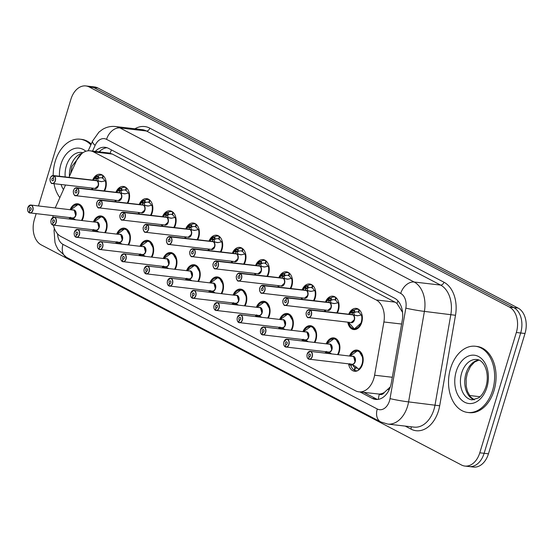<?xml version="1.0" encoding="UTF-8"?>
<svg xmlns="http://www.w3.org/2000/svg" width="553" height="553" viewBox="0 0 553 553"><rect width="100%" height="100%" fill="white"/><g stroke="black" fill="none" stroke-linecap="round" stroke-linejoin="round"><path stroke-width="0.83" d="M115.909 192.292A10.666 7.327 96.6 0 1 123.43 186.458A10.666 7.327 96.6 0 1 128.925 200.573A10.666 7.327 96.6 0 1 127.833 203.172M139.19 204.486A10.666 7.327 96.6 0 1 146.704 198.651A10.666 7.327 96.6 0 1 152.199 212.767A10.666 7.327 96.6 0 1 151.114 215.366M162.471 216.679A10.666 7.327 96.6 0 1 169.985 210.845A10.666 7.327 96.6 0 1 175.481 224.953A10.666 7.327 96.6 0 1 174.395 227.56M185.746 228.873A10.666 7.327 96.6 0 1 193.267 223.032A10.666 7.327 96.6 0 1 198.762 237.147A10.666 7.327 96.6 0 1 197.67 239.753M209.027 241.067A10.666 7.327 96.6 0 1 216.541 235.225A10.666 7.327 96.6 0 1 222.036 249.341A10.666 7.327 96.6 0 1 220.951 251.947M232.308 253.26A10.666 7.327 96.6 0 1 239.822 247.419A10.666 7.327 96.6 0 1 245.318 261.534A10.666 7.327 96.6 0 1 244.232 264.134M255.59 265.454A10.666 7.327 96.6 0 1 263.104 259.613A10.666 7.327 96.6 0 1 268.599 273.728A10.666 7.327 96.6 0 1 267.514 276.327M278.864 277.647A10.666 7.327 96.6 0 1 286.378 271.806A10.666 7.327 96.6 0 1 291.873 285.922A10.666 7.327 96.6 0 1 290.788 288.521M302.145 289.841A10.666 7.327 96.6 0 1 309.659 284A10.666 7.327 96.6 0 1 315.155 298.115A10.666 7.327 96.6 0 1 314.069 300.714M325.427 302.035A10.666 7.327 96.6 0 1 332.941 296.194A10.666 7.327 96.6 0 1 338.436 310.309A10.666 7.327 96.6 0 1 337.351 312.908M348.701 314.222A10.666 7.327 96.6 0 1 356.215 308.387A10.666 7.327 96.6 0 1 361.71 322.503A10.666 7.327 96.6 0 1 353.761 329.574A10.666 7.327 96.6 0 1 347.782 322.171M92.634 180.098A10.666 7.327 96.6 0 1 100.148 174.264A10.666 7.327 96.6 0 1 105.644 188.379A10.666 7.327 96.6 0 1 104.558 190.979M93.457 221.788A10.666 7.327 96.6 0 1 100.971 215.953A10.666 7.327 96.6 0 1 106.466 230.069A10.666 7.327 96.6 0 1 105.381 232.668M116.738 233.981A10.666 7.327 96.6 0 1 124.252 228.147A10.666 7.327 96.6 0 1 129.748 242.262A10.666 7.327 96.6 0 1 128.662 244.861M140.02 246.175A10.666 7.327 96.6 0 1 147.533 240.341A10.666 7.327 96.6 0 1 153.029 254.449A10.666 7.327 96.6 0 1 151.944 257.055M163.294 258.369A10.666 7.327 96.6 0 1 170.808 252.534A10.666 7.327 96.6 0 1 176.303 266.643A10.666 7.327 96.6 0 1 175.218 269.249M186.575 270.562A10.666 7.327 96.6 0 1 194.089 264.721A10.666 7.327 96.6 0 1 199.585 278.836A10.666 7.327 96.6 0 1 198.499 281.442M209.857 282.756A10.666 7.327 96.6 0 1 217.37 276.915A10.666 7.327 96.6 0 1 222.866 291.03A10.666 7.327 96.6 0 1 221.781 293.629M233.131 294.949A10.666 7.327 96.6 0 1 240.645 289.108A10.666 7.327 96.6 0 1 246.14 303.224A10.666 7.327 96.6 0 1 245.055 305.823M256.412 307.143A10.666 7.327 96.6 0 1 263.926 301.302A10.666 7.327 96.6 0 1 269.422 315.417A10.666 7.327 96.6 0 1 268.336 318.016M279.694 319.337A10.666 7.327 96.6 0 1 287.207 313.496A10.666 7.327 96.6 0 1 292.703 327.611A10.666 7.327 96.6 0 1 291.618 330.21M302.968 331.53A10.666 7.327 96.6 0 1 310.482 325.689A10.666 7.327 96.6 0 1 315.977 339.805A10.666 7.327 96.6 0 1 314.892 342.404M326.249 343.717A10.666 7.327 96.6 0 1 333.763 337.883A10.666 7.327 96.6 0 1 339.259 351.998A10.666 7.327 96.6 0 1 338.173 354.597M349.531 355.911A10.666 7.327 96.6 0 1 357.044 350.077A10.666 7.327 96.6 0 1 362.54 364.192A10.666 7.327 96.6 0 1 354.591 371.263A10.666 7.327 96.6 0 1 348.604 363.86M70.183 209.601A10.666 7.327 96.6 0 1 77.697 203.76A10.666 7.327 96.6 0 1 83.192 217.875A10.666 7.327 96.6 0 1 82.107 220.474M384.397 392.388A19.998 13.735 96.6 0 1 379.144 394.068L379.365 394.185A6.664 4.576 -83.4 0 0 384.397 392.388L390.307 386.92M402.556 312.355L396.985 303.473L394.994 302.125L112.3 154.059L108.872 152.987M53.413 225.202A19.998 13.735 -83.4 0 0 60.927 236.504L355.475 390.777A19.998 13.735 -83.4 0 0 358.883 391.842L379.144 394.068M53.053 215.663A19.998 13.735 -83.4 0 0 52.867 217.488M358.883 391.842A19.998 13.735 -83.4 0 0 374.595 375.217L383.893 321.984A19.998 13.735 -83.4 0 0 376.199 299.947L93.512 151.881A19.998 13.735 -83.4 0 0 90.098 150.817A19.998 13.735 -83.4 0 0 76.376 160.909L68.973 177.361M65.531 185.013L55.252 207.866M115.307 201.721A10.666 7.327 96.6 0 1 114.989 200.241M138.589 213.914A10.666 7.327 96.6 0 1 138.271 212.435M161.87 226.108A10.666 7.327 96.6 0 1 161.552 224.629M185.144 238.302A10.666 7.327 96.6 0 1 184.826 236.815M208.426 250.495A10.666 7.327 96.6 0 1 208.108 249.009M231.707 262.682A10.666 7.327 96.6 0 1 231.389 261.203M254.981 274.876A10.666 7.327 96.6 0 1 254.663 273.396M278.263 287.069A10.666 7.327 96.6 0 1 277.945 285.59M301.544 299.263A10.666 7.327 96.6 0 1 301.226 297.784M324.825 311.457A10.666 7.327 96.6 0 1 324.5 309.977M92.033 189.527A10.666 7.327 96.6 0 1 91.715 188.048M92.856 231.216A10.666 7.327 96.6 0 1 92.538 229.737M116.137 243.41A10.666 7.327 96.6 0 1 115.819 241.931M139.418 255.604A10.666 7.327 96.6 0 1 139.093 254.124M162.693 267.797A10.666 7.327 96.6 0 1 162.375 266.311M185.974 279.991A10.666 7.327 96.6 0 1 185.656 278.505M209.255 292.178A10.666 7.327 96.6 0 1 208.93 290.698M232.53 304.371A10.666 7.327 96.6 0 1 232.212 302.892M255.811 316.565A10.666 7.327 96.6 0 1 255.493 315.086M279.092 328.759A10.666 7.327 96.6 0 1 278.767 327.279M302.367 340.952A10.666 7.327 96.6 0 1 302.049 339.473M325.648 353.146A10.666 7.327 96.6 0 1 325.33 351.667M69.581 219.023A10.666 7.327 96.6 0 1 69.256 217.543M38.503 205.923L70.936 99.194A19.998 13.735 96.6 0 1 85.839 85.936A19.998 13.735 96.6 0 1 89.254 87.001L509.451 307.088A19.998 13.735 96.6 0 1 516.343 332.491L479.79 452.803L484.124 453.301A19.998 13.735 96.6 0 1 469.214 466.566A19.998 13.735 96.6 0 0 484.124 453.301L520.677 332.989L484.124 453.301L488.451 453.806A19.998 13.735 96.6 0 1 473.541 467.064L464.886 466.061A19.998 13.735 96.6 0 1 461.472 464.997L41.275 244.91A19.998 13.735 96.6 0 1 34.383 219.506L36.145 213.707M509.451 307.088L513.778 307.592A19.998 13.735 96.6 0 1 520.677 332.989A19.998 13.735 96.6 0 0 513.778 307.592L93.581 87.498L513.778 307.592L518.106 308.09A19.998 13.735 96.6 0 1 525.004 333.494L488.451 453.806M85.839 85.936L90.174 86.434A19.998 13.735 96.6 0 1 93.581 87.498A19.998 13.735 96.6 0 0 90.174 86.434L94.501 86.939A19.998 13.735 96.6 0 1 97.909 88.003L518.106 308.09M479.79 452.803A19.998 13.735 96.6 0 1 464.886 466.061M360.038 391.973L372.231 398.36A19.998 13.735 -83.4 0 0 375.639 399.425A19.998 13.735 -83.4 0 0 391.344 382.8L402.28 320.249A19.998 13.735 -83.4 0 0 394.586 298.212L108.492 148.363A19.998 13.735 -83.4 0 0 105.084 147.305A19.998 13.735 -83.4 0 0 95.296 151.418M377.588 399.446A19.998 13.735 96.6 0 1 376.075 398.803L363.888 392.423M99.139 151.861A19.998 13.735 96.6 0 1 106.985 147.72M27.947 207.444A4.002 2.744 96.6 0 1 30.844 205.039A4.002 2.744 96.6 0 1 32.904 210.334A4.002 2.744 96.6 0 1 29.924 212.981A4.002 2.744 96.6 0 1 29.35 212.822L29.288 212.684A3.864 2.654 -83.4 0 0 32.724 210.278A3.864 2.654 -83.4 0 0 31.39 205.363A3.864 2.654 -83.4 0 0 27.85 207.721A3.864 2.654 -83.4 0 0 29.081 212.573L29.281 212.725M29.33 212.822L72.637 217.937A4.002 2.744 -83.4 0 0 75.623 215.283A4.002 2.744 -83.4 0 0 74.24 210.202A4.002 2.744 -83.4 0 0 73.563 209.988A3.995 2.744 96.6 0 1 74.24 210.202L30.844 205.039L27.816 207.693C27.353 210.181 27.781 211.847 29.109 212.698M29.081 212.573L29.869 210.23A1.334 0.912 96.6 0 1 29.447 208.557A1.334 0.912 96.6 0 1 30.443 207.679A1.334 0.912 96.6 0 1 31.127 209.442A1.334 0.912 96.6 0 1 30.132 210.327A1.334 0.912 96.6 0 1 29.945 210.271L30.332 210.313M83.759 211.82A9.995 6.871 -83.4 0 0 79.805 205.011A9.995 6.871 -83.4 0 0 78.097 204.479A9.995 6.871 -83.4 0 0 77.932 204.458M70.452 218.615L72.153 217.875M71.579 219.32L70.922 218.67M75.616 215.283L74.24 210.202A3.995 2.744 96.6 0 1 75.146 216.375M73.48 218.622A7.334 5.039 -83.4 0 0 73.922 219.527M74.738 205.281L78.097 204.479L79.805 205.011L83.773 211.951M82.051 220.467A9.995 6.871 -83.4 0 0 82.985 218.49M73.065 209.933A4.12 2.834 96.6 0 1 76.127 214.025A4.12 2.834 96.6 0 1 72.512 218.013L75.319 219.645M70.245 218.504L70.051 217.633A9.747 6.698 96.6 0 0 70.245 218.47L70.397 217.288M29.945 210.271L29.288 212.684M29.869 210.23L30.408 210.292M106.217 182.324A9.995 6.871 -83.4 0 0 105.906 180.7L101.406 181.674L96.844 180.769L101.876 181.64M50.399 177.948A4.002 2.744 96.6 0 1 53.295 175.543A4.002 2.744 96.6 0 1 53.869 175.702L96.588 180.658L95.683 178.674L96.893 175.985A9.995 6.871 -83.4 0 0 96.879 175.985L98.289 175.819A9.995 6.871 96.6 0 1 101.517 175.094A9.995 6.871 96.6 0 1 102.941 175.488L102.962 175.495M98.095 182.587A3.995 2.744 96.7 0 1 97.729 186.644A3.995 2.744 96.7 0 1 95.095 188.435A4.002 2.744 -83.4 0 0 98.075 185.787A4.002 2.744 -83.4 0 0 96.803 180.769L96.844 180.769M53.869 175.702L53.738 175.819A3.864 2.654 -83.4 0 0 50.302 178.225A3.864 2.654 -83.4 0 0 51.636 183.14A3.864 2.654 -83.4 0 0 55.176 180.783A3.864 2.654 -83.4 0 0 53.952 175.93L96.803 180.769M53.952 175.93L53.157 178.273A1.334 0.912 96.6 0 1 53.579 179.946A1.334 0.912 96.6 0 1 52.59 180.831A1.334 0.912 96.6 0 1 51.899 179.061A1.334 0.912 96.6 0 1 52.894 178.177A1.334 0.912 96.6 0 1 53.081 178.232L53.164 178.246M104.503 190.972A9.995 6.871 -83.4 0 0 105.443 188.995M95.78 178.156L98.04 178.419L97.369 176.034M102.713 178.087L102.257 178.031A7.334 5.039 -83.4 0 0 101.206 177.741A7.334 5.039 -83.4 0 0 98.959 178.204L98.04 178.419M54.09 175.819A4.002 2.744 96.6 0 1 55.355 180.838A4.002 2.744 96.6 0 1 52.376 183.485L95.095 188.435L98.075 185.787M104.8 180.928A7.334 5.039 -83.4 0 0 102.658 178.246L103.446 175.923M102.257 178.031L102.941 175.488M96.623 180.658L98.22 180.935M96.588 180.658L96.588 180.658A3.995 2.744 96.7 0 0 96.581 180.651A4.002 2.744 -83.4 0 0 96.015 180.492L53.295 175.543L51.07 176.635L50.275 178.197C49.397 179.207 50.966 184.481 52.376 183.485A4.002 2.744 96.6 0 1 50.102 180.485M96.692 176.034L93.422 180.195A9.747 6.698 96.7 0 1 96.588 176.165L96.893 175.985M97.563 178.37L98.303 180.852M53.081 178.232L53.738 175.819M59.855 197.628A33.325 22.894 96.6 0 1 53.98 183.672M53.192 175.536A33.325 22.894 96.6 0 1 55.245 161.296A33.325 22.894 96.6 0 1 80.095 139.197A33.325 22.894 96.6 0 1 90.872 144.865M80.095 139.197L81.54 139.363A33.325 22.894 96.6 0 1 91.259 144.001M51.222 219.638A4.002 2.744 96.6 0 1 54.125 217.232A4.002 2.744 96.6 0 1 56.185 222.527A4.002 2.744 96.6 0 1 53.199 225.175A4.002 2.744 96.6 0 1 52.632 225.016L52.57 224.877A3.864 2.654 -83.4 0 0 56.005 222.472A3.864 2.654 -83.4 0 0 54.671 217.557A3.864 2.654 -83.4 0 0 51.132 219.914A3.864 2.654 -83.4 0 0 52.355 224.767L52.563 224.919M52.611 225.016L95.918 230.124A4.002 2.744 -83.4 0 0 98.897 227.477A4.002 2.744 -83.4 0 0 97.522 222.396A4.002 2.744 -83.4 0 0 96.837 222.182A3.995 2.744 96.6 0 1 97.522 222.396L54.125 217.232L51.097 219.887C50.634 222.375 51.063 224.041 52.383 224.891L52.411 224.905M52.355 224.767L53.15 222.424A1.334 0.912 96.6 0 1 52.729 220.751A1.334 0.912 96.6 0 1 53.717 219.866A1.334 0.912 96.6 0 1 54.408 221.635A1.334 0.912 96.6 0 1 53.413 222.52A1.334 0.912 96.6 0 1 53.219 222.465L53.613 222.506M107.04 224.013A9.995 6.871 -83.4 0 0 103.079 217.205A9.995 6.871 -83.4 0 0 101.379 216.672A9.995 6.871 -83.4 0 0 101.213 216.652M93.727 230.808L95.434 230.069M94.86 231.513L94.204 230.864M98.897 227.477L97.522 222.396A3.995 2.744 96.6 0 1 98.427 228.569M96.754 230.815A7.334 5.039 -83.4 0 0 97.204 231.721M98.019 217.474L101.379 216.672L103.079 217.205L107.054 224.145M105.326 232.661A9.995 6.871 -83.4 0 0 106.266 230.677M96.34 222.126A4.12 2.834 96.6 0 1 99.402 226.218A4.12 2.834 96.6 0 1 95.793 230.207L98.593 231.838M93.526 230.698L93.333 229.827A9.747 6.698 96.6 0 0 93.519 230.663L93.678 229.481M53.219 222.465L52.57 224.877M53.15 222.424L53.689 222.486M74.503 231.825A4.002 2.744 96.6 0 1 77.399 229.426A4.002 2.744 96.6 0 1 79.459 234.721A4.002 2.744 96.6 0 1 76.48 237.368A4.002 2.744 96.6 0 1 75.913 237.209L75.851 237.071A3.864 2.654 -83.4 0 0 79.279 234.666A3.864 2.654 -83.4 0 0 77.952 229.751A3.864 2.654 -83.4 0 0 74.406 232.108A3.864 2.654 -83.4 0 0 75.637 236.961L75.844 237.113M75.892 237.202L119.199 242.318A4.002 2.744 -83.4 0 0 122.178 239.67A4.002 2.744 -83.4 0 0 120.803 234.59A4.002 2.744 -83.4 0 0 120.119 234.375A3.995 2.744 96.6 0 1 120.803 234.59L77.399 229.426L74.379 232.08C73.915 234.569 74.344 236.235 75.664 237.085M75.637 236.961L76.432 234.617A1.334 0.912 96.6 0 1 76.003 232.944A1.334 0.912 96.6 0 1 76.998 232.06A1.334 0.912 96.6 0 1 77.683 233.829A1.334 0.912 96.6 0 1 76.694 234.707A1.334 0.912 96.6 0 1 76.501 234.659L76.888 234.7M130.321 236.2A9.995 6.871 -83.4 0 0 126.361 229.391A9.995 6.871 -83.4 0 0 124.653 228.866A9.995 6.871 -83.4 0 0 124.494 228.845M117.008 243.002L118.708 242.262M118.135 243.707L117.485 243.057M122.178 239.67L120.803 234.59A3.995 2.744 96.6 0 1 121.701 240.762M120.036 243.009A7.334 5.039 -83.4 0 0 120.485 243.914M121.301 229.668L124.653 228.866L126.361 229.391L130.335 236.338M128.607 244.855A9.995 6.871 -83.4 0 0 129.547 242.871M119.621 234.32A4.12 2.834 96.6 0 1 122.683 238.412A4.12 2.834 96.6 0 1 119.068 242.401L121.874 244.032M116.801 242.891L116.607 242.02A9.747 6.698 96.6 0 0 116.801 242.85L116.959 241.675M76.501 234.659L75.851 237.071M76.432 234.617L76.971 234.679M97.784 244.018A4.002 2.744 96.6 0 1 100.681 241.62A4.002 2.744 96.6 0 1 102.74 246.908A4.002 2.744 96.6 0 1 99.761 249.562A4.002 2.744 96.6 0 1 99.187 249.403L99.125 249.265A3.864 2.654 -83.4 0 0 102.561 246.852A3.864 2.654 -83.4 0 0 101.227 241.944A3.864 2.654 -83.4 0 0 97.687 244.302A3.864 2.654 -83.4 0 0 98.918 249.154L99.118 249.306M99.167 249.396L142.474 254.511A4.002 2.744 -83.4 0 0 145.46 251.864A4.002 2.744 -83.4 0 0 144.077 246.783A4.002 2.744 -83.4 0 0 143.4 246.569A3.995 2.744 96.6 0 1 144.077 246.783L100.681 241.62L97.653 244.274C97.19 246.762 97.618 248.428 98.946 249.279M98.918 249.154L99.706 246.811A1.334 0.912 96.6 0 1 99.284 245.138A1.334 0.912 96.6 0 1 100.28 244.253A1.334 0.912 96.6 0 1 100.964 246.016A1.334 0.912 96.6 0 1 99.969 246.901A1.334 0.912 96.6 0 1 99.782 246.852L100.169 246.894M153.596 248.394A9.995 6.871 -83.4 0 0 149.642 241.585A9.995 6.871 -83.4 0 0 147.934 241.053A9.995 6.871 -83.4 0 0 147.769 241.039M140.282 255.189A9.995 6.871 -83.4 0 0 140.282 255.196L141.99 254.456M141.416 255.901L140.759 255.251M145.453 251.864L144.077 246.783A3.995 2.744 96.6 0 1 144.983 252.956M143.317 255.203A7.334 5.039 -83.4 0 0 143.759 256.108M139.895 254.214A9.747 6.698 96.6 0 0 140.082 255.044L140.234 253.868M144.575 241.861L147.934 241.06L149.642 241.585L153.61 248.532M151.888 257.048A9.995 6.871 -83.4 0 0 152.828 255.064M142.902 246.514A4.12 2.834 96.6 0 1 145.964 250.606A4.12 2.834 96.6 0 1 142.349 254.594L145.156 256.226M99.782 246.852L99.125 249.265M99.706 246.811L100.245 246.873M121.059 256.212A4.002 2.744 96.6 0 1 123.962 253.813A4.002 2.744 96.6 0 1 126.022 259.101A4.002 2.744 96.6 0 1 123.043 261.756A4.002 2.744 96.6 0 1 122.469 261.597L122.407 261.458A3.864 2.654 -83.4 0 0 125.842 259.046A3.864 2.654 -83.4 0 0 124.508 254.138A3.864 2.654 -83.4 0 0 120.969 256.495A3.864 2.654 -83.4 0 0 122.192 261.348L122.4 261.5M122.448 261.59L165.755 266.705A4.002 2.744 -83.4 0 0 168.734 264.058A4.002 2.744 -83.4 0 0 167.359 258.977A4.002 2.744 -83.4 0 0 166.674 258.763A3.995 2.744 96.6 0 1 167.359 258.977L123.962 253.813L120.934 256.468C120.471 258.956 120.9 260.622 122.22 261.472A4.002 2.744 96.6 0 1 120.768 258.756M122.192 261.348L122.987 259.004A1.334 0.912 96.6 0 1 122.566 257.332A1.334 0.912 96.6 0 1 123.554 256.447A1.334 0.912 96.6 0 1 124.245 258.21A1.334 0.912 96.6 0 1 123.25 259.094A1.334 0.912 96.6 0 1 123.056 259.046L123.45 259.087M176.877 260.587A9.995 6.871 -83.4 0 0 172.916 253.779A9.995 6.871 -83.4 0 0 171.216 253.246A9.995 6.871 -83.4 0 0 171.05 253.233M163.564 267.382L163.564 267.389A9.995 6.871 -83.4 0 0 163.564 267.389L165.271 266.65M164.697 268.094L164.041 267.445M168.734 264.051L167.359 258.977A3.995 2.744 96.6 0 1 168.264 265.15M166.591 267.396A7.334 5.039 -83.4 0 0 167.041 268.302M167.856 254.055L171.216 253.253L172.916 253.779L176.891 260.726M175.163 269.242A9.995 6.871 -83.4 0 0 176.103 267.258M166.177 258.707A4.12 2.834 96.6 0 1 169.239 262.799A4.12 2.834 96.6 0 1 165.63 266.788L168.43 268.419M163.363 267.272L163.17 266.408A9.747 6.698 96.6 0 0 163.356 267.237L163.515 266.062M123.056 259.046L122.407 261.458M122.987 259.004L123.526 259.067M129.492 194.518A9.995 6.871 -83.4 0 0 129.181 192.893L124.688 193.868L120.125 192.962L125.158 193.826M73.673 190.135A4.002 2.744 96.6 0 1 76.577 187.737A4.002 2.744 96.6 0 1 77.144 187.896L119.863 192.852L118.964 190.868L120.167 188.172A9.995 6.871 -83.4 0 0 120.16 188.179L119.863 188.359A9.747 6.698 96.7 0 0 116.704 192.389M77.144 187.896L77.019 188.013A3.864 2.654 -83.4 0 0 73.584 190.419A3.864 2.654 -83.4 0 0 74.918 195.333A3.864 2.654 -83.4 0 0 78.457 192.976A3.864 2.654 -83.4 0 0 77.226 188.124L120.084 192.962A4.002 2.744 -83.4 0 1 121.356 197.981A4.002 2.744 -83.4 0 1 118.37 200.628L121.349 197.981M77.226 188.124L76.438 190.467A1.334 0.912 96.6 0 1 76.86 192.14A1.334 0.912 96.6 0 1 75.865 193.025A1.334 0.912 96.6 0 1 75.18 191.255A1.334 0.912 96.6 0 1 76.176 190.37A1.334 0.912 96.6 0 1 76.362 190.426L76.445 190.432M127.784 203.165A9.995 6.871 -83.4 0 0 128.718 201.181M119.061 190.35L121.321 190.612L120.651 188.227L121.563 188.013A9.995 6.871 96.6 0 1 124.791 187.287A9.995 6.871 96.6 0 1 126.222 187.681L126.243 187.681M125.987 190.28L125.531 190.225A7.334 5.039 -83.4 0 0 124.487 189.935A7.334 5.039 -83.4 0 0 122.241 190.398L121.321 190.612M128.075 193.121A7.334 5.039 -83.4 0 0 125.939 190.432L126.72 188.11M125.531 190.225L126.222 187.681M120.167 188.172L120.651 188.227M120.844 190.557L121.501 193.121M119.904 192.852L121.577 193.045M76.362 190.426L77.019 188.013M119.358 192.879L119.863 192.852A3.995 2.744 96.7 0 1 119.863 192.852L119.863 192.852A4.002 2.744 -83.4 0 0 119.289 192.686L76.577 187.737L74.344 188.829L73.549 190.391C72.671 191.393 74.247 196.674 75.657 195.679A4.002 2.744 96.6 0 1 73.383 192.679M152.773 206.704A9.995 6.871 -83.4 0 0 152.462 205.087L147.969 206.062L143.4 205.156L148.432 206.02M96.955 202.329A4.002 2.744 96.6 0 1 99.858 199.93A4.002 2.744 96.6 0 1 100.425 200.089L143.179 205.045L142.239 203.062L143.448 200.373A9.995 6.871 -83.4 0 0 143.441 200.373L144.845 200.207A9.995 6.871 96.6 0 1 148.073 199.481A9.995 6.871 96.6 0 1 149.497 199.875L149.524 199.875M144.658 206.974A3.995 2.744 96.7 0 1 144.285 211.032A3.995 2.744 96.7 0 1 141.651 212.822A4.002 2.744 -83.4 0 0 144.63 210.175A4.002 2.744 -83.4 0 0 143.358 205.156L143.4 205.156M100.425 200.089L100.293 200.207A3.864 2.654 -83.4 0 0 96.858 202.612A3.864 2.654 -83.4 0 0 98.192 207.527A3.864 2.654 -83.4 0 0 101.738 205.17A3.864 2.654 -83.4 0 0 100.508 200.317L143.358 205.156M100.508 200.317L99.713 202.661A1.334 0.912 96.6 0 1 100.141 204.334A1.334 0.912 96.6 0 1 99.146 205.211A1.334 0.912 96.6 0 1 98.455 203.449A1.334 0.912 96.6 0 1 99.45 202.564A1.334 0.912 96.6 0 1 99.644 202.619L99.727 202.626M151.059 215.359A9.995 6.871 -83.4 0 0 151.999 213.375M142.342 202.543L144.596 202.806L143.932 200.421M149.269 202.467L148.812 202.419A7.334 5.039 -83.4 0 0 147.762 202.128A7.334 5.039 -83.4 0 0 145.515 202.592L144.596 202.806M100.646 200.2A4.002 2.744 96.6 0 1 101.918 205.225A4.002 2.744 96.6 0 1 98.932 207.873L141.651 212.822L144.63 210.175M151.356 205.315A7.334 5.039 -83.4 0 0 149.213 202.626L150.001 200.304M148.812 202.419L149.497 199.875M143.179 205.045L144.775 205.315M143.248 200.421L139.978 204.582A9.747 6.698 96.7 0 1 143.144 200.552L143.448 200.373M144.126 202.757L144.858 205.239M99.644 202.619L100.293 200.207M142.639 205.066L143.144 205.039A4.002 2.744 -83.4 0 0 142.57 204.88L99.858 199.93L97.625 201.022L96.83 202.585C95.952 203.587 97.528 208.868 98.932 207.873A4.002 2.744 96.6 0 1 96.664 204.873M176.054 218.898A9.995 6.871 -83.4 0 0 175.743 217.281L171.243 218.255L166.681 217.35L171.713 218.214M120.236 214.523A4.002 2.744 96.6 0 1 123.132 212.124A4.002 2.744 96.6 0 1 123.706 212.283L166.418 217.232L165.52 215.255L166.73 212.566A9.995 6.871 -83.4 0 0 166.716 212.566L168.126 212.393A9.995 6.871 96.6 0 1 171.354 211.675A9.995 6.871 96.6 0 1 172.778 212.069L172.799 212.069M123.706 212.283L123.575 212.393A3.864 2.654 -83.4 0 0 120.139 214.806A3.864 2.654 -83.4 0 0 121.473 219.721A3.864 2.654 -83.4 0 0 125.013 217.357A3.864 2.654 -83.4 0 0 123.789 212.511L166.64 217.343A4.002 2.744 -83.4 0 1 167.912 222.368A4.002 2.744 -83.4 0 1 164.932 225.016L167.912 222.368M123.789 212.511L122.994 214.847A1.334 0.912 96.6 0 1 123.416 216.52A1.334 0.912 96.6 0 1 122.427 217.405A1.334 0.912 96.6 0 1 121.736 215.642A1.334 0.912 96.6 0 1 122.731 214.758A1.334 0.912 96.6 0 1 122.918 214.813L123.001 214.82M174.34 227.553A9.995 6.871 -83.4 0 0 175.28 225.569M165.617 214.737L167.877 214.999L167.206 212.615M172.55 214.661L172.094 214.612A7.334 5.039 -83.4 0 0 171.043 214.322A7.334 5.039 -83.4 0 0 168.796 214.785L167.877 214.999M174.637 217.509A7.334 5.039 -83.4 0 0 172.495 214.82L173.283 212.497M172.094 214.612L172.778 212.069M166.46 217.232L168.057 217.509M166.529 212.615L163.259 216.769A9.747 6.698 96.7 0 1 166.425 212.746L166.73 212.566M167.4 214.951L168.14 217.433M122.918 214.813L123.575 212.393M165.921 217.26L166.418 217.232A3.995 2.744 96.7 0 1 166.425 217.232L166.418 217.232A4.002 2.744 -83.4 0 0 165.852 217.073L123.132 212.124L120.907 213.216L120.112 214.778C119.234 215.781 120.81 221.062 122.213 220.066A4.002 2.744 96.6 0 1 119.939 217.066M492.592 390.363A33.325 22.894 96.6 0 1 467.748 412.462A33.325 22.894 96.6 0 1 450.571 368.36A33.325 22.894 96.6 0 1 475.421 346.261A33.325 22.894 96.6 0 1 492.592 390.363M475.421 346.261L476.859 346.427A33.325 22.894 96.6 0 1 494.036 390.536A33.325 22.894 96.6 0 1 469.186 412.635L467.748 412.462M144.34 268.405A4.002 2.744 96.6 0 1 147.236 266.007A4.002 2.744 96.6 0 1 149.303 271.295A4.002 2.744 96.6 0 1 146.317 273.949A4.002 2.744 96.6 0 1 145.75 273.79L145.688 273.652A3.864 2.654 -83.4 0 0 149.116 271.24A3.864 2.654 -83.4 0 0 147.789 266.332A3.864 2.654 -83.4 0 0 144.243 268.689A3.864 2.654 -83.4 0 0 145.474 273.541L145.681 273.694M145.729 273.783L189.036 278.899A4.002 2.744 -83.4 0 0 192.015 276.244A4.002 2.744 -83.4 0 0 190.64 271.164A4.002 2.744 -83.4 0 0 189.956 270.956A3.995 2.744 96.6 0 1 190.64 271.164L147.236 266.007L144.215 268.661C143.752 271.15 144.181 272.816 145.501 273.666M145.474 273.541L146.268 271.198A1.334 0.912 96.6 0 1 145.84 269.525A1.334 0.912 96.6 0 1 146.835 268.64A1.334 0.912 96.6 0 1 147.52 270.403A1.334 0.912 96.6 0 1 146.531 271.288A1.334 0.912 96.6 0 1 146.338 271.24L146.725 271.281M200.158 272.781A9.995 6.871 -83.4 0 0 196.197 265.972A9.995 6.871 -83.4 0 0 194.497 265.44A9.995 6.871 -83.4 0 0 194.331 265.426M186.845 279.576L186.838 279.583A9.995 6.871 -83.4 0 0 186.838 279.583L188.552 278.843M187.972 280.288L187.322 279.638M192.015 276.244L190.64 271.164A3.995 2.744 96.6 0 1 191.538 277.343M189.873 279.583A7.334 5.039 -83.4 0 0 190.322 280.489M191.138 266.249L194.49 265.447L196.197 265.972L200.172 272.919M198.444 281.436A9.995 6.871 -83.4 0 0 199.384 279.452M189.458 270.894A4.12 2.834 96.6 0 1 192.52 274.993A4.12 2.834 96.6 0 1 188.905 278.982L191.711 280.613M186.451 278.601A9.747 6.698 96.6 0 0 186.638 279.431L186.796 278.256M146.338 271.24L145.688 273.652M146.268 271.198L146.808 271.26M167.621 280.599A4.002 2.744 96.6 0 1 170.518 278.194A4.002 2.744 96.6 0 1 172.577 283.489A4.002 2.744 96.6 0 1 169.598 286.143A4.002 2.744 96.6 0 1 169.024 285.984L168.962 285.846A3.864 2.654 -83.4 0 0 172.398 283.433A3.864 2.654 -83.4 0 0 171.064 278.525A3.864 2.654 -83.4 0 0 167.524 280.883A3.864 2.654 -83.4 0 0 168.755 285.735L168.955 285.887M169.004 285.977L212.311 291.092A4.002 2.744 -83.4 0 0 215.297 288.438A4.002 2.744 -83.4 0 0 213.914 283.357A4.002 2.744 -83.4 0 0 213.237 283.15A3.995 2.744 96.6 0 1 213.914 283.357L170.518 278.194L167.49 280.855C167.027 283.343 167.455 285.009 168.783 285.86M168.755 285.735L169.543 283.392A1.334 0.912 96.6 0 1 169.121 281.719A1.334 0.912 96.6 0 1 170.117 280.834A1.334 0.912 96.6 0 1 170.801 282.597A1.334 0.912 96.6 0 1 169.806 283.482A1.334 0.912 96.6 0 1 169.619 283.426L170.006 283.475M223.433 284.975A9.995 6.871 -83.4 0 0 219.479 278.166A9.995 6.871 -83.4 0 0 217.771 277.634A9.995 6.871 -83.4 0 0 217.606 277.62M210.126 291.77L210.119 291.777A9.995 6.871 -83.4 0 0 210.119 291.777L211.827 291.037M211.253 292.482L210.596 291.832M215.297 288.438L213.914 283.357A3.995 2.744 96.6 0 1 214.82 289.53M213.154 291.777A7.334 5.039 -83.4 0 0 213.596 292.682M214.412 278.442L217.771 277.641L219.479 278.166L223.447 285.113M221.725 293.629A9.995 6.871 -83.4 0 0 222.665 291.645M212.739 283.088A4.12 2.834 96.6 0 1 215.801 287.187A4.12 2.834 96.6 0 1 212.186 291.175L214.993 292.807M209.919 291.659L209.725 290.795A9.747 6.698 96.6 0 0 209.919 291.625L210.071 290.449M169.619 283.426L168.962 285.846M169.543 283.392L170.082 283.454M190.896 292.793A4.002 2.744 96.6 0 1 193.799 290.387A4.002 2.744 96.6 0 1 195.859 295.682A4.002 2.744 96.6 0 1 192.879 298.337A4.002 2.744 96.6 0 1 192.306 298.178L192.244 298.039A3.864 2.654 -83.4 0 0 195.679 295.627A3.864 2.654 -83.4 0 0 194.345 290.719A3.864 2.654 -83.4 0 0 190.806 293.076A3.864 2.654 -83.4 0 0 192.029 297.929L192.237 298.081M192.285 298.171L235.592 303.286A4.002 2.744 -83.4 0 0 238.571 300.632A4.002 2.744 -83.4 0 0 237.196 295.551A4.002 2.744 -83.4 0 0 236.511 295.343A3.995 2.744 96.6 0 1 237.196 295.551L193.799 290.387L190.771 293.049C190.308 295.53 190.737 297.203 192.057 298.053M192.029 297.929L192.824 295.585A1.334 0.912 96.6 0 1 192.403 293.913A1.334 0.912 96.6 0 1 193.391 293.028A1.334 0.912 96.6 0 1 194.082 294.79A1.334 0.912 96.6 0 1 193.087 295.675A1.334 0.912 96.6 0 1 192.893 295.62L193.287 295.668M246.714 297.168A9.995 6.871 -83.4 0 0 242.753 290.36A9.995 6.871 -83.4 0 0 241.053 289.827A9.995 6.871 -83.4 0 0 240.887 289.813M233.401 303.963L233.401 303.97A9.995 6.871 -83.4 0 0 233.401 303.97L235.108 303.231M234.534 304.675L233.878 304.026M238.571 300.632L237.196 295.551A3.995 2.744 96.6 0 1 238.101 301.724M236.428 303.97A7.334 5.039 -83.4 0 0 236.878 304.876M237.693 290.636L241.053 289.834L242.753 290.36L246.728 297.307M245 305.816A9.995 6.871 -83.4 0 0 245.94 303.839M236.02 295.281A4.12 2.834 96.6 0 1 239.083 299.38A4.12 2.834 96.6 0 1 235.467 303.369L238.267 305M233.2 303.853L233.007 302.982A9.747 6.698 96.6 0 0 233.193 303.818L233.352 302.636M192.893 295.62L192.244 298.039M192.824 295.585L193.363 295.648M199.329 231.092A9.995 6.871 -83.4 0 0 199.018 229.474L194.525 230.449L189.962 229.543L194.995 230.407M143.517 226.716A4.002 2.744 96.6 0 1 146.414 224.318A4.002 2.744 96.6 0 1 146.987 224.477L189.7 229.426L188.801 227.449L190.004 224.753A9.995 6.871 -83.4 0 0 189.997 224.76L191.4 224.587A9.995 6.871 96.6 0 1 194.628 223.861A9.995 6.871 96.6 0 1 196.059 224.262L195.368 226.806A7.334 5.039 -83.4 0 0 194.324 226.516A7.334 5.039 -83.4 0 0 192.078 226.979L191.158 227.193L190.488 224.808M191.214 231.361A3.995 2.744 96.7 0 1 190.84 235.419A3.995 2.744 96.7 0 1 188.207 237.209A4.002 2.744 -83.4 0 0 191.193 234.555A4.002 2.744 -83.4 0 0 189.921 229.536L189.962 229.543M146.987 224.477L146.856 224.587A3.864 2.654 -83.4 0 0 143.421 227A3.864 2.654 -83.4 0 0 144.755 231.907A3.864 2.654 -83.4 0 0 148.294 229.55A3.864 2.654 -83.4 0 0 147.063 224.698L189.921 229.536M147.063 224.698L146.275 227.041A1.334 0.912 96.6 0 1 146.697 228.714A1.334 0.912 96.6 0 1 145.702 229.599A1.334 0.912 96.6 0 1 145.017 227.836A1.334 0.912 96.6 0 1 146.013 226.951A1.334 0.912 96.6 0 1 146.199 227.006L146.282 227.013M197.621 239.746A9.995 6.871 -83.4 0 0 198.555 237.762M188.898 226.93L191.158 227.193M195.368 226.806L195.824 226.854M147.202 224.587A4.002 2.744 96.6 0 1 148.474 229.606A4.002 2.744 96.6 0 1 145.494 232.26L188.207 237.209L191.186 234.555M197.912 229.702A7.334 5.039 -83.4 0 0 195.776 227.013L196.557 224.691M189.741 229.426L191.338 229.702M189.803 224.808L186.541 228.963A9.747 6.698 96.7 0 1 189.7 224.94L190.011 224.76M190.681 227.145L191.414 229.626M146.199 227.006L146.856 224.587M189.195 229.454L189.7 229.426A4.002 2.744 -83.4 0 0 189.126 229.267L146.414 224.318L144.181 225.41L143.386 226.972C142.508 227.974 144.084 233.248 145.494 232.26A4.002 2.744 96.6 0 1 143.22 229.26M222.61 243.285A9.995 6.871 -83.4 0 0 222.299 241.668L217.806 242.643L213.237 241.737L218.269 242.601M166.792 238.91A4.002 2.744 96.6 0 1 169.695 236.511A4.002 2.744 96.6 0 1 170.262 236.663L212.981 241.62L212.076 239.643L213.285 236.954A9.995 6.871 -83.4 0 0 213.278 236.954L214.682 236.781A9.995 6.871 96.6 0 1 217.91 236.055A9.995 6.871 96.6 0 1 219.334 236.456L219.361 236.456M214.495 243.548A3.995 2.744 96.7 0 1 214.122 247.613A3.995 2.744 96.7 0 1 211.488 249.403A4.002 2.744 -83.4 0 0 214.467 246.749A4.002 2.744 -83.4 0 0 213.202 241.73L213.237 241.737M170.262 236.663L170.13 236.781A3.864 2.654 -83.4 0 0 166.702 239.193A3.864 2.654 -83.4 0 0 168.029 244.101A3.864 2.654 -83.4 0 0 171.575 241.744A3.864 2.654 -83.4 0 0 170.345 236.891L213.202 241.73M170.345 236.891L169.55 239.235A1.334 0.912 96.6 0 1 169.978 240.908A1.334 0.912 96.6 0 1 168.983 241.792A1.334 0.912 96.6 0 1 168.299 240.03A1.334 0.912 96.6 0 1 169.287 239.145A1.334 0.912 96.6 0 1 169.481 239.2L169.564 239.207M220.896 251.94A9.995 6.871 -83.4 0 0 221.836 249.956M212.179 239.124L214.433 239.38L213.769 237.002M219.106 239.048L218.649 239A7.334 5.039 -83.4 0 0 217.606 238.702A7.334 5.039 -83.4 0 0 215.352 239.173L214.433 239.38M170.483 236.781A4.002 2.744 96.6 0 1 171.755 241.799A4.002 2.744 96.6 0 1 168.769 244.454L211.488 249.403L214.467 246.749M221.193 241.896A7.334 5.039 -83.4 0 0 219.05 239.207L219.838 236.884M218.649 239L219.334 236.456M213.963 239.325L214.612 241.896M213.016 241.62L214.695 241.813M213.085 237.002L209.815 241.156A9.747 6.698 96.7 0 1 212.981 237.133L213.285 236.954M169.481 239.2L170.13 236.781M212.476 241.647L212.981 241.62A4.002 2.744 -83.4 0 0 212.407 241.461L169.695 236.511L167.462 237.603L166.667 239.166C165.789 240.168 167.365 245.442 168.769 244.454A4.002 2.744 96.6 0 1 166.501 241.454M245.891 255.479A9.995 6.871 -83.4 0 0 245.58 253.862L241.08 254.829L236.518 253.931L241.55 254.795M190.073 251.103A4.002 2.744 96.6 0 1 192.969 248.698A4.002 2.744 96.6 0 1 193.543 248.857L236.255 253.813L235.357 251.829L236.566 249.14A9.995 6.871 -83.4 0 0 236.553 249.147M237.769 255.742A3.995 2.744 96.7 0 1 237.403 259.806A3.995 2.744 96.7 0 1 234.769 261.597A4.002 2.744 -83.4 0 0 237.749 258.942A4.002 2.744 -83.4 0 0 236.477 253.924L236.518 253.931M193.543 248.857L193.412 248.974A3.864 2.654 -83.4 0 0 189.976 251.387A3.864 2.654 -83.4 0 0 191.31 256.295A3.864 2.654 -83.4 0 0 194.85 253.938A3.864 2.654 -83.4 0 0 193.626 249.085L236.477 253.924M193.626 249.085L192.831 251.428A1.334 0.912 96.6 0 1 193.253 253.101A1.334 0.912 96.6 0 1 192.264 253.986A1.334 0.912 96.6 0 1 191.573 252.223A1.334 0.912 96.6 0 1 192.568 251.339A1.334 0.912 96.6 0 1 192.755 251.394L192.845 251.401M244.177 264.134A9.995 6.871 -83.4 0 0 245.117 262.15M235.454 251.311L237.714 251.574L237.043 249.196L237.963 248.974A9.995 6.871 96.6 0 1 241.191 248.249A9.995 6.871 96.6 0 1 242.615 248.65L241.931 251.186A7.334 5.039 -83.4 0 0 240.88 250.896A7.334 5.039 -83.4 0 0 238.633 251.366L237.714 251.574M241.931 251.186L242.387 251.242M193.764 248.974A4.002 2.744 96.6 0 1 195.029 253.993A4.002 2.744 96.6 0 1 192.05 256.647L234.769 261.597L237.749 258.942M244.474 254.09A7.334 5.039 -83.4 0 0 242.332 251.401L243.12 249.078M236.566 249.14L237.043 249.196M236.297 253.813L237.894 254.09M236.366 249.189L233.096 253.35A9.747 6.698 96.7 0 1 236.262 249.327L236.566 249.147M237.244 251.525L237.977 254.007M192.755 251.394L193.412 248.974M235.758 253.841L236.255 253.813A3.995 2.744 96.7 0 1 236.262 253.813L236.255 253.813A4.002 2.744 -83.4 0 0 235.689 253.654L192.969 248.698L190.744 249.797L189.949 251.359C189.071 252.362 190.647 257.636 192.05 256.647A4.002 2.744 96.6 0 1 189.776 253.64M214.177 304.986A4.002 2.744 96.6 0 1 217.073 302.581A4.002 2.744 96.6 0 1 219.14 307.876A4.002 2.744 96.6 0 1 216.154 310.53A4.002 2.744 96.6 0 1 215.587 310.371L215.525 310.233A3.864 2.654 -83.4 0 0 218.953 307.821A3.864 2.654 -83.4 0 0 217.626 302.913A3.864 2.654 -83.4 0 0 214.08 305.27A3.864 2.654 -83.4 0 0 215.311 310.122L215.518 310.274M215.566 310.364L258.873 315.48A4.002 2.744 -83.4 0 0 261.852 312.825A4.002 2.744 -83.4 0 0 260.477 307.745A4.002 2.744 -83.4 0 0 259.792 307.53A3.995 2.744 96.6 0 1 260.477 307.745L217.073 302.581L214.052 305.242C213.589 307.724 214.018 309.397 215.338 310.247A4.002 2.744 96.6 0 1 213.88 307.523M215.311 310.122L216.105 307.779A1.334 0.912 96.6 0 1 215.677 306.106A1.334 0.912 96.6 0 1 216.672 305.221A1.334 0.912 96.6 0 1 217.357 306.984A1.334 0.912 96.6 0 1 216.368 307.869A1.334 0.912 96.6 0 1 216.175 307.814L216.562 307.862M269.995 309.362A9.995 6.871 -83.4 0 0 266.034 302.553A9.995 6.871 -83.4 0 0 264.334 302.021A9.995 6.871 -83.4 0 0 264.168 302.007M256.675 316.157A9.995 6.871 -83.4 0 0 256.675 316.164L258.389 315.424M257.809 316.862L257.159 316.219M261.852 312.825L260.477 307.745A3.995 2.744 96.6 0 1 261.375 313.917M259.71 316.164A7.334 5.039 -83.4 0 0 260.159 317.069M260.975 302.823L264.327 302.028L266.034 302.553L270.009 309.493M268.281 318.01A9.995 6.871 -83.4 0 0 269.221 316.033M259.295 307.475A4.12 2.834 96.6 0 1 262.357 311.574A4.12 2.834 96.6 0 1 258.742 315.563L261.548 317.194M256.474 316.046L256.281 315.175A9.747 6.698 96.6 0 0 256.474 316.012L256.633 314.83M216.175 307.814L215.525 310.233M216.105 307.779L216.645 307.841M237.458 317.18A4.002 2.744 96.6 0 1 240.355 314.775A4.002 2.744 96.6 0 1 242.414 320.069A4.002 2.744 96.6 0 1 239.435 322.717A4.002 2.744 96.6 0 1 238.861 322.565L238.799 322.427A3.864 2.654 -83.4 0 0 242.235 320.014A3.864 2.654 -83.4 0 0 240.901 315.099A3.864 2.654 -83.4 0 0 237.361 317.463A3.864 2.654 -83.4 0 0 238.592 322.309L238.799 322.461M238.841 322.558L282.148 327.673A4.002 2.744 -83.4 0 0 285.134 325.019A4.002 2.744 -83.4 0 0 283.751 319.938A4.002 2.744 -83.4 0 0 283.074 319.724A3.995 2.744 96.6 0 1 283.751 319.938L240.355 314.775L237.327 317.436C236.864 319.917 237.292 321.59 238.62 322.44M238.592 322.309L239.38 319.973A1.334 0.912 96.6 0 1 238.958 318.3A1.334 0.912 96.6 0 1 239.954 317.415A1.334 0.912 96.6 0 1 240.638 319.178A1.334 0.912 96.6 0 1 239.643 320.063A1.334 0.912 96.6 0 1 239.456 320.007L239.843 320.056M293.27 321.556A9.995 6.871 -83.4 0 0 289.316 314.747A9.995 6.871 -83.4 0 0 287.608 314.215A9.995 6.871 -83.4 0 0 287.442 314.201M279.963 328.351L279.956 328.358A9.995 6.871 -83.4 0 0 279.956 328.358L281.664 327.618M281.09 329.056L280.433 328.413M285.134 325.019L283.751 319.938A3.995 2.744 96.6 0 1 284.657 326.111M282.991 328.358A7.334 5.039 -83.4 0 0 283.433 329.263M284.249 315.016L287.608 314.222L289.316 314.747L293.284 321.687M291.562 330.203A9.995 6.871 -83.4 0 0 292.502 328.226M282.576 319.669A4.12 2.834 96.6 0 1 285.638 323.768A4.12 2.834 96.6 0 1 282.023 327.749L284.83 329.388M279.756 328.24L279.562 327.369A9.747 6.698 96.6 0 0 279.756 328.206L279.908 327.023M239.456 320.007L238.799 322.427M239.38 319.973L239.926 320.035M260.733 329.374A4.002 2.744 96.6 0 1 263.636 326.968A4.002 2.744 96.6 0 1 265.696 332.263A4.002 2.744 96.6 0 1 262.716 334.911A4.002 2.744 96.6 0 1 262.143 334.752L262.081 334.613A3.864 2.654 -83.4 0 0 265.516 332.208A3.864 2.654 -83.4 0 0 264.182 327.293A3.864 2.654 -83.4 0 0 260.643 329.65A3.864 2.654 -83.4 0 0 261.866 334.503L262.074 334.655M262.122 334.752L305.429 339.867A4.002 2.744 -83.4 0 0 308.408 337.212A4.002 2.744 -83.4 0 0 307.033 332.132A4.002 2.744 -83.4 0 0 306.348 331.918A3.995 2.744 96.6 0 1 307.033 332.132L263.636 326.968L260.608 329.623C260.145 332.111 260.574 333.784 261.894 334.627M261.866 334.503L262.661 332.159A1.334 0.912 96.6 0 1 262.24 330.487A1.334 0.912 96.6 0 1 263.228 329.609A1.334 0.912 96.6 0 1 263.919 331.371A1.334 0.912 96.6 0 1 262.924 332.256A1.334 0.912 96.6 0 1 262.737 332.201L263.124 332.249M316.551 333.749A9.995 6.871 -83.4 0 0 312.597 326.941A9.995 6.871 -83.4 0 0 310.89 326.408A9.995 6.871 -83.4 0 0 310.724 326.388M303.231 340.544A9.995 6.871 -83.4 0 0 303.238 340.544L304.945 339.805M304.371 341.249L303.715 340.6M308.408 337.212L307.033 332.132A3.995 2.744 96.6 0 1 307.938 338.305M306.265 340.551A7.334 5.039 -83.4 0 0 306.715 341.457M303.037 340.434L302.844 339.563A9.747 6.698 96.6 0 0 303.03 340.399L303.189 339.217M307.53 327.21L310.89 326.408L312.597 326.941L316.565 333.881M314.844 342.397A9.995 6.871 -83.4 0 0 315.777 340.42M305.857 331.862A4.12 2.834 96.6 0 1 308.92 335.954A4.12 2.834 96.6 0 1 305.304 339.943L308.104 341.574M262.737 332.201L262.081 334.613M262.661 332.159L263.2 332.229M284.014 341.567A4.002 2.744 96.6 0 1 286.91 339.162A4.002 2.744 96.6 0 1 288.977 344.457A4.002 2.744 96.6 0 1 285.991 347.104A4.002 2.744 96.6 0 1 285.424 346.945L285.362 346.807A3.864 2.654 -83.4 0 0 288.79 344.401A3.864 2.654 -83.4 0 0 287.463 339.487A3.864 2.654 -83.4 0 0 283.917 341.844A3.864 2.654 -83.4 0 0 285.148 346.696L285.355 346.849M285.403 346.945L328.71 352.054A4.002 2.744 -83.4 0 0 331.689 349.406A4.002 2.744 -83.4 0 0 330.314 344.325A4.002 2.744 -83.4 0 0 329.629 344.111A3.995 2.744 96.6 0 1 330.314 344.325L286.91 339.162L283.889 341.816C283.426 344.305 283.855 345.971 285.175 346.821M285.148 346.696L285.942 344.353A1.334 0.912 96.6 0 1 285.514 342.68A1.334 0.912 96.6 0 1 286.509 341.795A1.334 0.912 96.6 0 1 287.201 343.565A1.334 0.912 96.6 0 1 286.205 344.45A1.334 0.912 96.6 0 1 286.012 344.395L286.399 344.436M339.832 345.943A9.995 6.871 -83.4 0 0 335.871 339.134A9.995 6.871 -83.4 0 0 334.171 338.602A9.995 6.871 -83.4 0 0 334.005 338.581M326.519 352.738L328.226 351.998M327.646 353.443L326.996 352.793M331.689 349.406L330.314 344.325A3.995 2.744 96.6 0 1 331.219 350.498M329.547 352.745A7.334 5.039 -83.4 0 0 329.996 353.65M330.812 339.404L334.164 338.602L335.871 339.134L339.846 346.074M338.118 354.591A9.995 6.871 -83.4 0 0 339.058 352.614M329.132 344.056A4.12 2.834 96.6 0 1 332.194 348.148A4.12 2.834 96.6 0 1 328.586 352.137L331.385 353.768M326.311 352.627L326.118 351.756A9.747 6.698 96.6 0 0 326.311 352.593L326.47 351.411M286.012 344.395L285.362 346.807M285.942 344.353L286.482 344.415M307.295 353.754A4.002 2.744 96.6 0 1 310.192 351.355A4.002 2.744 96.6 0 1 312.251 356.65A4.002 2.744 96.6 0 1 309.272 359.298A4.002 2.744 96.6 0 1 308.698 359.139L308.636 359.001A3.864 2.654 -83.4 0 0 312.072 356.595A3.864 2.654 -83.4 0 0 310.738 351.68A3.864 2.654 -83.4 0 0 307.198 354.038A3.864 2.654 -83.4 0 0 308.429 358.89L308.636 359.042M308.678 359.132L351.985 364.247A4.002 2.744 -83.4 0 0 354.971 361.6A4.002 2.744 -83.4 0 0 353.588 356.519A4.002 2.744 -83.4 0 0 352.911 356.305A3.995 2.744 96.6 0 1 353.588 356.519L310.192 351.355L307.164 354.01C306.701 356.498 307.129 358.164 308.456 359.015M308.429 358.89L309.217 356.547A1.334 0.912 96.6 0 1 308.795 354.874A1.334 0.912 96.6 0 1 309.791 353.989A1.334 0.912 96.6 0 1 310.475 355.759A1.334 0.912 96.6 0 1 309.48 356.637A1.334 0.912 96.6 0 1 309.293 356.588L309.68 356.63M363.107 358.137A9.995 6.871 -83.4 0 0 359.153 351.321A9.995 6.871 -83.4 0 0 357.445 350.796A9.995 6.871 -83.4 0 0 357.279 350.775M349.8 364.932L351.501 364.192M352.406 364.683L350.927 365.637A9.995 6.871 96.6 0 0 354.127 370.081L354.736 370.151M350.927 365.637L350.27 364.987M357.203 368.042L355.365 367.828A7.334 5.039 -83.4 0 0 356.415 368.118A7.334 5.039 -83.4 0 0 357.266 368.111M354.971 361.6L353.588 356.519A3.995 2.744 96.6 0 1 354.494 362.692M352.828 364.939A7.334 5.039 -83.4 0 0 354.964 367.614L357.044 367.856M354.086 351.597L357.445 350.796L359.153 351.321L363.121 358.268M362.422 364.551L358.807 369.646A9.995 6.871 -83.4 0 0 362.339 364.8M355.365 367.828L354.68 370.372A9.995 6.871 96.6 0 0 356.104 370.766L357.197 370.89M354.127 370.081L354.964 367.614M352.413 356.25A4.12 2.834 96.6 0 1 355.475 360.342A4.12 2.834 96.6 0 1 351.86 364.33L355.579 366.445L359.146 369.694M357.639 370.697A9.995 6.871 96.6 0 1 356.104 370.766M349.593 364.821L349.399 363.95A9.747 6.698 96.6 0 0 349.593 364.786L349.745 363.604M309.293 356.588L308.636 359.001M309.217 356.547L309.763 356.609M269.166 267.673A9.995 6.871 -83.4 0 0 268.855 266.055L264.362 267.023L259.799 266.124L264.832 266.988M213.354 263.297A4.002 2.744 96.6 0 1 216.251 260.892A4.002 2.744 96.6 0 1 216.824 261.051L259.537 266.007L258.638 264.023L259.848 261.341A9.995 6.871 -83.4 0 0 259.834 261.341L261.237 261.168A9.995 6.871 96.6 0 1 264.465 260.442A9.995 6.871 96.6 0 1 265.896 260.843L265.917 260.843M261.051 267.935A3.995 2.744 96.7 0 1 260.677 272A3.995 2.744 96.7 0 1 258.044 273.79A4.002 2.744 -83.4 0 0 261.03 271.136A4.002 2.744 -83.4 0 0 259.758 266.117L259.799 266.124M216.824 261.051L216.693 261.168A3.864 2.654 -83.4 0 0 213.258 263.581A3.864 2.654 -83.4 0 0 214.592 268.488A3.864 2.654 -83.4 0 0 218.131 266.131A3.864 2.654 -83.4 0 0 216.9 261.279L259.758 266.117M216.036 263.581L216.119 263.594A1.334 0.912 96.6 0 1 216.534 265.295A1.334 0.912 96.6 0 1 215.539 266.18A1.334 0.912 96.6 0 1 214.854 264.417A1.334 0.912 96.6 0 1 215.85 263.532A1.334 0.912 96.6 0 1 216.036 263.581L216.693 261.168M267.458 276.32A9.995 6.871 -83.4 0 0 268.392 274.343M258.735 263.505L260.995 263.767L260.325 261.389M265.661 263.435L265.205 263.38A7.334 5.039 -83.4 0 0 264.161 263.09A7.334 5.039 -83.4 0 0 261.915 263.56L260.995 263.767M217.039 261.168A4.002 2.744 96.6 0 1 218.311 266.187A4.002 2.744 96.6 0 1 215.331 268.841L258.044 273.79L261.023 271.136M267.756 266.283A7.334 5.039 -83.4 0 0 265.613 263.594L266.394 261.272M265.205 263.38L265.896 260.843M259.578 266.007L261.175 266.283M259.64 261.382L256.378 265.544A9.747 6.698 96.7 0 1 259.537 261.514L259.848 261.341M260.518 263.719L261.258 266.2M216.9 261.279L216.112 263.622M259.032 266.034L259.537 266.007A4.002 2.744 -83.4 0 0 258.963 265.848L216.251 260.892L214.018 261.991L213.223 263.553C212.345 264.555 213.921 269.829 215.331 268.841A4.002 2.744 96.6 0 1 213.057 265.834M292.447 279.866A9.995 6.871 -83.4 0 0 292.136 278.249L287.643 279.217L283.074 278.318L288.106 279.182M236.629 275.491A4.002 2.744 96.6 0 1 239.532 273.085A4.002 2.744 96.6 0 1 240.099 273.244L282.818 278.2L281.912 276.217L283.122 273.535A9.995 6.871 -83.4 0 0 283.115 273.528M240.099 273.244L239.967 273.362A3.864 2.654 -83.4 0 0 236.539 275.774A3.864 2.654 -83.4 0 0 237.866 280.682A3.864 2.654 -83.4 0 0 241.412 278.325A3.864 2.654 -83.4 0 0 240.182 273.472L283.039 278.311A4.002 2.744 -83.4 0 1 284.304 283.33A4.002 2.744 -83.4 0 1 281.325 285.984L284.304 283.33M240.182 273.472L239.387 275.816A1.334 0.912 96.6 0 1 239.815 277.488A1.334 0.912 96.6 0 1 238.82 278.373A1.334 0.912 96.6 0 1 238.136 276.611A1.334 0.912 96.6 0 1 239.124 275.726A1.334 0.912 96.6 0 1 239.318 275.774L239.401 275.788M290.733 288.514A9.995 6.871 -83.4 0 0 291.673 286.537M282.016 275.698L284.27 275.961L283.606 273.583L284.519 273.362A9.995 6.871 96.6 0 1 287.747 272.636A9.995 6.871 96.6 0 1 289.171 273.03L288.486 275.574A7.334 5.039 -83.4 0 0 287.442 275.283A7.334 5.039 -83.4 0 0 285.189 275.753L284.27 275.961M288.486 275.574L288.942 275.629M291.03 278.477A7.334 5.039 -83.4 0 0 288.887 275.788L289.675 273.465M282.922 273.576L279.652 277.737A9.747 6.698 96.7 0 1 282.818 273.707L283.606 273.583M282.853 278.2L284.449 278.477M283.8 275.912L284.532 278.394M239.318 275.774L239.967 273.362M282.313 278.228L282.818 278.2A4.002 2.744 -83.4 0 0 282.244 278.035L239.532 273.085L237.299 274.184L236.504 275.747C235.626 276.749 237.202 282.023 238.606 281.035A4.002 2.744 96.6 0 1 236.338 278.028M315.728 292.06A9.995 6.871 -83.4 0 0 315.417 290.443L310.924 291.41L306.355 290.512L311.387 291.376M259.91 287.684A4.002 2.744 96.6 0 1 262.806 285.279A4.002 2.744 96.6 0 1 263.38 285.438L306.099 290.394L305.194 288.41L306.403 285.728A9.995 6.871 -83.4 0 0 306.39 285.721L307.8 285.555A9.995 6.871 96.6 0 1 311.028 284.83A9.995 6.871 96.6 0 1 312.452 285.224L312.473 285.23M307.606 292.323A3.995 2.744 96.7 0 1 307.24 296.387A3.995 2.744 96.7 0 1 304.606 298.178A4.002 2.744 -83.4 0 0 307.586 295.523A4.002 2.744 -83.4 0 0 306.314 290.505L306.355 290.512M263.38 285.438L263.249 285.555A3.864 2.654 -83.4 0 0 259.813 287.968A3.864 2.654 -83.4 0 0 261.147 292.876A3.864 2.654 -83.4 0 0 264.687 290.519A3.864 2.654 -83.4 0 0 263.463 285.666L306.314 290.505M263.463 285.666L262.668 288.009A1.334 0.912 96.6 0 1 263.09 289.682A1.334 0.912 96.6 0 1 262.101 290.567A1.334 0.912 96.6 0 1 261.41 288.804A1.334 0.912 96.6 0 1 262.405 287.919A1.334 0.912 96.6 0 1 262.599 287.968L262.682 287.982M314.014 300.708A9.995 6.871 -83.4 0 0 314.954 298.731M305.291 287.892L307.551 288.154L306.88 285.777M312.224 287.823L311.768 287.767A7.334 5.039 -83.4 0 0 310.717 287.477A7.334 5.039 -83.4 0 0 308.47 287.94L307.551 288.154M263.601 285.555A4.002 2.744 96.6 0 1 264.866 290.574A4.002 2.744 96.6 0 1 261.887 293.221L304.606 298.178L307.586 295.523M314.311 290.671A7.334 5.039 -83.4 0 0 312.169 287.982L312.957 285.659M311.768 287.767L312.452 285.224M306.134 290.394L307.731 290.671M306.203 285.77L302.933 289.931A9.747 6.698 96.7 0 1 306.099 285.901L306.403 285.728M307.081 288.106L307.814 290.588M262.599 287.968L263.249 285.555M305.595 290.422L306.092 290.394A3.995 2.744 96.7 0 1 306.099 290.394L306.092 290.394A4.002 2.744 -83.4 0 0 305.526 290.228L262.806 285.279L260.581 286.378L259.786 287.94C258.908 288.942 260.484 294.217 261.887 293.221A4.002 2.744 96.6 0 1 259.613 290.221M339.003 304.254A9.995 6.871 -83.4 0 0 338.692 302.629L334.199 303.604L329.636 302.698L334.669 303.569M283.191 299.878A4.002 2.744 96.6 0 1 286.088 297.473A4.002 2.744 96.6 0 1 286.661 297.632L329.374 302.588L328.475 300.604L329.678 297.908A9.995 6.871 -83.4 0 0 329.671 297.915M330.888 304.516A3.995 2.744 96.7 0 1 330.521 308.574A3.995 2.744 96.7 0 1 327.881 310.371A4.002 2.744 -83.4 0 0 330.867 307.717A4.002 2.744 -83.4 0 0 329.595 302.698L329.636 302.698M286.661 297.632L286.53 297.749A3.864 2.654 -83.4 0 0 283.095 300.155A3.864 2.654 -83.4 0 0 284.429 305.069A3.864 2.654 -83.4 0 0 287.968 302.712A3.864 2.654 -83.4 0 0 286.737 297.86L329.595 302.698M286.737 297.86L285.949 300.203A1.334 0.912 96.6 0 1 286.371 301.876A1.334 0.912 96.6 0 1 285.376 302.761A1.334 0.912 96.6 0 1 284.691 300.991A1.334 0.912 96.6 0 1 285.687 300.113A1.334 0.912 96.6 0 1 285.873 300.161L285.956 300.175M337.295 312.901A9.995 6.871 -83.4 0 0 338.229 310.924M328.572 300.085L330.832 300.348L330.162 297.963L331.081 297.749A9.995 6.871 96.6 0 1 334.302 297.023A9.995 6.871 96.6 0 1 335.733 297.417L335.042 299.961A7.334 5.039 -83.4 0 0 333.998 299.671A7.334 5.039 -83.4 0 0 331.752 300.134L330.832 300.348M335.042 299.961L335.498 300.016M286.876 297.749A4.002 2.744 96.6 0 1 288.148 302.768A4.002 2.744 96.6 0 1 285.168 305.415L327.881 310.371L330.86 307.717M337.593 302.857A7.334 5.039 -83.4 0 0 335.45 300.175L336.231 297.853M329.678 297.908L330.162 297.963M330.355 300.293L331.012 302.864M329.415 302.588L331.095 302.781M329.477 297.963L326.215 302.125A9.747 6.698 96.7 0 1 329.374 298.095L329.685 297.915M285.873 300.161L286.53 297.749M328.876 302.615L329.374 302.588A4.002 2.744 -83.4 0 0 328.8 302.422L286.088 297.473L283.855 298.565L283.06 300.127C282.182 301.136 283.758 306.41 285.168 305.415A4.002 2.744 96.6 0 1 282.894 302.415M362.284 316.447A9.995 6.871 -83.4 0 0 361.973 314.823L357.48 315.798L352.911 314.892L357.95 315.756M352.15 314.809L352.655 314.775A3.995 2.744 96.7 0 1 352.655 314.781L351.749 312.798L352.959 310.109A9.995 6.871 -83.4 0 0 352.952 310.109L354.355 309.943A9.995 6.871 96.6 0 1 357.584 309.217A9.995 6.871 96.6 0 1 359.008 309.611L359.035 309.618M354.169 316.71A3.995 2.744 96.7 0 1 353.796 320.768A3.995 2.744 96.7 0 1 351.162 322.558A4.002 2.744 -83.4 0 0 354.141 319.911A4.002 2.744 -83.4 0 0 352.876 314.892L352.911 314.892M306.466 312.072A4.002 2.744 96.6 0 1 309.369 309.666A4.002 2.744 96.6 0 1 309.936 309.825L309.804 309.943A3.864 2.654 -83.4 0 0 306.376 312.348A3.864 2.654 -83.4 0 0 307.703 317.263A3.864 2.654 -83.4 0 0 311.249 314.906A3.864 2.654 -83.4 0 0 310.019 310.053L352.876 314.892M310.019 310.053L309.224 312.397A1.334 0.912 96.6 0 1 309.652 314.069A1.334 0.912 96.6 0 1 308.657 314.954A1.334 0.912 96.6 0 1 307.973 313.185A1.334 0.912 96.6 0 1 308.961 312.3A1.334 0.912 96.6 0 1 309.155 312.355L309.238 312.362M354.176 328.945A9.995 6.871 -83.4 0 0 354.321 328.966A9.995 6.871 -83.4 0 0 361.51 323.118M351.853 312.279L354.107 312.542L353.443 310.157M358.779 312.21L358.323 312.155A7.334 5.039 -83.4 0 0 357.279 311.864A7.334 5.039 -83.4 0 0 355.026 312.327L354.107 312.542M310.157 309.943A4.002 2.744 96.6 0 1 311.429 314.961A4.002 2.744 96.6 0 1 308.443 317.609L351.162 322.558L354.141 319.911M360.867 315.051A7.334 5.039 -83.4 0 0 358.724 312.369L359.512 310.046M361.717 322.503L354.321 328.959L352.614 328.434M358.323 312.155L359.008 309.611M352.69 314.781L354.286 315.051M352.759 310.157L349.489 314.318A9.747 6.698 96.7 0 1 352.655 310.288L352.959 310.109M353.637 312.493L354.369 314.975M309.936 309.825L352.655 314.775A4.002 2.744 -83.4 0 0 352.081 314.616L309.369 309.666L307.136 310.758L306.341 312.321C305.463 313.323 307.039 318.604 308.443 317.609A4.002 2.744 96.6 0 1 306.175 314.609M309.155 312.355L309.804 309.943M96.581 180.658L96.084 180.686M389.153 389.775A19.998 1.217 -170.1 0 1 387.978 389.519M111.506 149.946A19.998 14.046 117.6 0 0 110.13 153.222M100.162 151.985A19.998 6.097 -155.8 0 1 100.252 150.796M398.001 300.943A19.998 14.046 117.6 0 0 396.985 303.473M379.365 394.185A19.998 14.046 117.6 0 0 378.356 399.349M112.3 154.059L93.512 151.881M394.994 302.125L376.199 299.947M401.616 324.037L383.893 321.984M392.312 377.27L374.595 375.217M97.909 88.003L89.254 87.001M525.004 333.494L516.343 332.491M480.032 396.729L469.483 395.506M57.574 233.836A13.327 9.159 -83.4 0 0 62.973 244.371L377.277 408.992A13.327 9.159 -83.4 0 0 389.492 400.863A13.327 9.159 -83.4 0 0 390.024 398.623L405.84 308.125A13.327 9.159 -83.4 0 0 400.711 293.429L106.556 139.356A13.327 9.159 -83.4 0 0 95.13 145.384L92.558 151.1M54.353 228.382L54.042 230.56L54.989 242.504L55.991 245.428L58.03 249.417L66.408 257.29A13.327 9.366 -62.4 0 1 62.973 244.371M106.556 139.356A13.327 9.366 -62.4 0 1 119.98 127.943L414.142 282.016A26.662 18.318 96.6 0 1 424.4 311.394L408.584 401.893A26.662 18.318 96.6 0 1 407.52 406.379A26.662 18.318 96.6 0 1 387.639 424.061L414.093 427.123A26.662 18.318 -83.4 0 0 433.974 409.448A26.662 18.318 -83.4 0 0 435.038 404.962L450.854 314.463A26.662 18.318 -83.4 0 0 440.596 285.078L146.441 131.006A26.662 18.318 -83.4 0 0 141.893 129.589L115.439 126.526A26.662 18.318 96.6 0 1 119.98 127.943L146.441 131.006A3.332 2.343 117.6 0 0 149.801 128.151L443.955 282.224A29.993 20.606 96.6 0 1 455.499 315.279L439.683 405.778A29.993 20.606 96.6 0 1 411.003 429.121L405.231 426.1M439.683 405.778L408.584 401.893A13.327 0.809 -170.1 0 1 390.024 398.623M134.925 128.78A29.993 20.606 96.6 0 1 149.801 128.151M405.84 308.125A13.327 0.809 -170.1 0 0 424.4 311.394L455.499 315.279M400.711 293.429A13.327 9.366 -62.4 0 1 414.142 282.016L440.596 285.078A3.332 2.343 117.6 0 0 443.955 282.224M411.003 429.121A3.332 2.343 117.6 0 0 410.941 426.764M95.13 145.384A13.327 4.065 -155.8 0 1 92.6 141.029L88.204 150.789M66.408 257.29L380.72 421.918A13.327 9.366 -62.4 0 1 377.277 408.992M376.075 398.803L372.231 398.36M29.081 212.677A4.002 2.744 96.6 0 1 27.65 209.981M80.15 204.714L78.097 204.479L70.964 209.691A9.747 6.698 96.6 0 1 80.786 206.269A9.747 6.698 96.6 0 1 81.471 220.398M73.058 218.366L71.662 219.264M97.293 180.859A4.12 2.834 96.7 0 1 98.254 186.112A4.12 2.834 96.7 0 1 94.598 188.379M95.531 180.437A4.12 2.834 96.7 0 1 96.519 180.458M105.374 180.769A9.747 6.698 96.7 0 1 103.929 190.903M92.876 189.624A9.747 6.698 96.7 0 1 92.503 188.138L92.869 189.624M95.683 178.674L97.425 178.875M98.289 175.819L98.959 178.204M65.192 176.919A20.316 13.956 96.6 0 1 66.339 165.928A20.316 13.956 96.6 0 1 81.485 152.455L82.874 152.752M63.471 189.596A24.311 16.708 96.6 0 1 61.03 184.488M59.475 176.262A24.311 16.708 96.6 0 1 60.927 164.269A24.311 16.708 96.6 0 1 85.86 151.273M69.443 176.31A20.316 13.956 96.6 0 1 70.666 166.425A20.316 13.956 96.6 0 1 82.238 153.209M52.362 224.871A4.002 2.744 96.6 0 1 50.931 222.175M103.432 216.907L101.379 216.672L94.245 221.884A9.747 6.698 96.6 0 1 104.068 218.463A9.747 6.698 96.6 0 1 104.752 232.592M96.333 230.56L94.943 231.458M75.643 237.064A4.002 2.744 96.6 0 1 74.206 234.368M126.706 229.101L124.653 228.866L117.526 234.078A9.747 6.698 96.6 0 1 127.342 230.656A9.747 6.698 96.6 0 1 128.033 244.785M119.614 242.753L118.224 243.652M98.918 249.258A4.002 2.744 96.6 0 1 97.487 246.562M149.987 241.295L147.934 241.053L140.801 246.265A9.747 6.698 96.6 0 1 150.623 242.85A9.747 6.698 96.6 0 1 151.308 256.979M142.895 254.947L141.506 255.845M164.089 258.458A9.747 6.698 96.6 0 1 173.905 255.044A9.747 6.698 96.6 0 1 174.589 269.173M166.17 267.14L164.78 268.039M120.575 193.052A4.12 2.834 96.7 0 1 121.529 198.306A4.12 2.834 96.7 0 1 117.872 200.573M118.812 192.631A4.12 2.834 96.7 0 1 119.801 192.651M77.365 188.013A4.002 2.744 96.6 0 1 78.637 193.032A4.002 2.744 96.6 0 1 75.657 195.679L118.37 200.628A3.995 2.744 96.7 0 0 121.003 198.838A3.995 2.744 96.7 0 0 121.377 194.78M128.649 192.962A9.747 6.698 96.7 0 1 127.204 203.096M116.158 201.817A9.747 6.698 96.7 0 1 115.777 200.331L116.144 201.817M118.964 190.868L120.706 191.068M121.563 188.013L122.241 190.398M143.849 205.246A4.12 2.834 96.7 0 1 144.81 210.499A4.12 2.834 96.7 0 1 141.153 212.767M142.086 204.824A4.12 2.834 96.7 0 1 143.075 204.845M151.93 205.156A9.747 6.698 96.7 0 1 150.485 215.29M139.439 214.011A9.747 6.698 96.7 0 1 139.059 212.525L139.425 214.011M142.239 203.062L143.987 203.262M144.845 200.207L145.515 202.592M167.13 217.44A4.12 2.834 96.7 0 1 168.091 222.693A4.12 2.834 96.7 0 1 164.435 224.96M165.368 217.018A4.12 2.834 96.7 0 1 166.356 217.039M123.927 212.393A4.002 2.744 96.6 0 1 125.192 217.412A4.002 2.744 96.6 0 1 122.213 220.066L164.932 225.016A3.995 2.744 96.7 0 0 167.566 223.225A3.995 2.744 96.7 0 0 167.932 219.168M175.211 217.343A9.747 6.698 96.7 0 1 173.766 227.483M162.713 226.205A9.747 6.698 96.7 0 1 162.34 224.718L162.706 226.205M165.52 215.255L167.262 215.456M168.126 212.393L168.796 214.785M472.131 399.874A20.316 13.956 96.6 0 1 461.658 372.985A20.316 13.956 96.6 0 1 476.804 359.519C484.483 359.927 489.868 373.717 485.969 386.561C484.228 391.842 481.794 395.609 478.67 397.863L472.131 399.874M486.91 387.39A24.311 16.708 96.6 0 1 464.638 402.218A24.311 16.708 96.6 0 1 456.253 371.333A24.311 16.708 96.6 0 1 478.525 356.505A24.311 16.708 96.6 0 1 486.91 387.39M474.191 399.833A20.316 13.956 96.6 0 1 465.992 373.489A20.316 13.956 96.6 0 1 478.808 360.031M145.48 273.645A4.002 2.744 96.6 0 1 144.043 270.949M196.543 265.682L194.497 265.44L187.363 270.652A9.747 6.698 96.6 0 1 197.179 267.237A9.747 6.698 96.6 0 1 197.87 281.366M189.451 279.327L188.061 280.233M168.755 285.839A4.002 2.744 96.6 0 1 167.324 283.136M210.645 282.846A9.747 6.698 96.6 0 1 220.46 279.431A9.747 6.698 96.6 0 1 221.152 293.56M212.732 291.521L211.343 292.419M192.036 298.032A4.002 2.744 96.6 0 1 190.605 295.33M243.106 290.062L241.053 289.827L233.919 295.039A9.747 6.698 96.6 0 1 243.742 291.625A9.747 6.698 96.6 0 1 244.426 305.754M236.007 303.715L234.617 304.613M190.412 229.633A4.12 2.834 96.7 0 1 191.366 234.887A4.12 2.834 96.7 0 1 187.709 237.154M188.649 229.212A4.12 2.834 96.7 0 1 189.638 229.225M198.486 229.536A9.747 6.698 96.7 0 1 197.041 239.677M185.995 238.398A9.747 6.698 96.7 0 1 185.614 236.912L185.981 238.398M188.801 227.449L190.543 227.649M191.4 224.587L192.078 226.979M213.686 241.827A4.12 2.834 96.7 0 1 214.647 247.073A4.12 2.834 96.7 0 1 210.99 249.348M211.923 241.405A4.12 2.834 96.7 0 1 212.912 241.419M221.767 241.73A9.747 6.698 96.7 0 1 220.322 251.871M209.276 250.592A9.747 6.698 96.7 0 1 208.896 249.106L209.262 250.592M212.076 239.643L213.824 239.843M214.682 236.781L215.352 239.173M236.967 254.021A4.12 2.834 96.7 0 1 237.928 259.267A4.12 2.834 96.7 0 1 234.272 261.541M235.205 253.599A4.12 2.834 96.7 0 1 236.193 253.613M245.048 253.924A9.747 6.698 96.7 0 1 243.603 264.064M232.17 261.293L232.543 262.779A9.747 6.698 96.7 0 1 232.177 261.293M235.357 251.829L237.099 252.037M237.963 248.974L238.633 251.366M266.38 302.256L264.334 302.021L257.2 307.233A9.747 6.698 96.6 0 1 267.016 303.818A9.747 6.698 96.6 0 1 267.707 317.947M259.288 315.908L257.898 316.807M238.592 322.42A4.002 2.744 96.6 0 1 237.161 319.717M289.661 314.45L287.608 314.215L280.475 319.427A9.747 6.698 96.6 0 1 290.297 316.012A9.747 6.698 96.6 0 1 290.989 330.141M282.569 328.102L281.18 329M261.873 334.606A4.002 2.744 96.6 0 1 260.442 331.911M312.943 326.643L310.89 326.408L303.756 331.62A9.747 6.698 96.6 0 1 313.579 328.199A9.747 6.698 96.6 0 1 314.263 342.335M305.844 340.295L304.454 341.194M285.154 346.8A4.002 2.744 96.6 0 1 283.717 344.104M334.164 338.602L327.037 343.814A9.747 6.698 96.6 0 1 336.853 340.392A9.747 6.698 96.6 0 1 337.544 354.521M329.125 352.489L327.735 353.388M308.429 358.994A4.002 2.744 96.6 0 1 306.998 356.298M359.498 351.031L357.445 350.796L350.312 356.008A9.747 6.698 96.6 0 1 361.185 353.961A9.747 6.698 96.6 0 1 358.379 369.383M260.249 266.214A4.12 2.834 96.7 0 1 261.203 271.461A4.12 2.834 96.7 0 1 257.546 273.728M258.486 265.786A4.12 2.834 96.7 0 1 259.475 265.806M268.323 266.117A9.747 6.698 96.7 0 1 266.878 276.258M255.832 274.979A9.747 6.698 96.7 0 1 255.451 273.486L255.818 274.972M258.638 264.023L260.38 264.23M261.237 261.168L261.915 263.56M283.523 278.408A4.12 2.834 96.7 0 1 284.484 283.654A4.12 2.834 96.7 0 1 280.827 285.922M281.76 277.979A4.12 2.834 96.7 0 1 282.749 278M240.32 273.362A4.002 2.744 96.6 0 1 241.592 278.38A4.002 2.744 96.6 0 1 238.606 281.035L281.325 285.984A3.995 2.744 96.7 0 0 283.959 284.194A3.995 2.744 96.7 0 0 284.332 280.129M291.604 278.311A9.747 6.698 96.7 0 1 290.159 288.452M279.113 287.166A9.747 6.698 96.7 0 1 278.733 285.68M281.912 276.217L283.661 276.424M284.519 273.362L285.189 275.753M306.804 290.601A4.12 2.834 96.7 0 1 307.765 295.848A4.12 2.834 96.7 0 1 304.109 298.115M305.042 290.173A4.12 2.834 96.7 0 1 306.03 290.194M314.885 290.505A9.747 6.698 96.7 0 1 313.44 300.645M302.387 299.36A9.747 6.698 96.7 0 1 302.014 297.873L302.38 299.36M305.194 288.41L306.936 288.611M307.8 285.555L308.47 287.94M330.086 302.788A4.12 2.834 96.7 0 1 331.04 308.042A4.12 2.834 96.7 0 1 327.383 310.309M328.323 302.367A4.12 2.834 96.7 0 1 329.312 302.387M338.159 302.698A9.747 6.698 96.7 0 1 336.715 312.839M325.669 311.553A9.747 6.698 96.7 0 1 325.288 310.067L325.655 311.553M328.475 300.604L330.217 300.804M331.081 297.749L331.752 300.134M353.36 314.982A4.12 2.834 96.7 0 1 354.321 320.235A4.12 2.834 96.7 0 1 350.664 322.503M351.597 314.56A4.12 2.834 96.7 0 1 352.586 314.581M361.441 314.892A9.747 6.698 96.7 0 1 357.1 327.977A9.747 6.698 96.7 0 1 348.57 322.261L354.314 328.966M351.749 312.798L353.498 312.998M354.355 309.943L355.026 312.327M100.245 150.803L99.74 151.937M108.872 152.994L90.098 150.817M115.439 126.526C110.856 126.049 106.563 127.01 102.547 129.416L98.904 132.153L92.6 141.029M380.72 421.918L387.639 424.061M101.517 175.094L102.602 175.218M81.816 153.534L71.973 166.273L70.687 173.545M139.888 254.214L140.082 255.085M164.082 258.458L171.216 253.246L173.269 253.488M124.791 187.287L125.884 187.412M116.697 192.389L119.966 188.227M148.073 199.481L149.165 199.605M171.354 211.675L172.439 211.799M478.933 360.086L474.536 362.07L470.43 366.528L467.292 373.33L466.151 378.923L466.227 386.257L467.444 391.358L470.52 396.888L474.329 399.812M186.444 278.601L186.638 279.465M210.638 282.846L217.771 277.634L219.824 277.876M194.628 223.861L195.721 223.993M217.91 236.055L219.002 236.186M241.191 248.249L242.276 248.38M334.171 338.602L336.217 338.837M264.465 260.442L265.558 260.567M287.747 272.636L288.839 272.76M279.099 287.166L278.726 285.68M311.028 284.83L312.113 284.954M334.302 297.023L335.394 297.148M354.321 328.966L356.374 329.201M357.584 309.217L358.676 309.341"/></g></svg>
